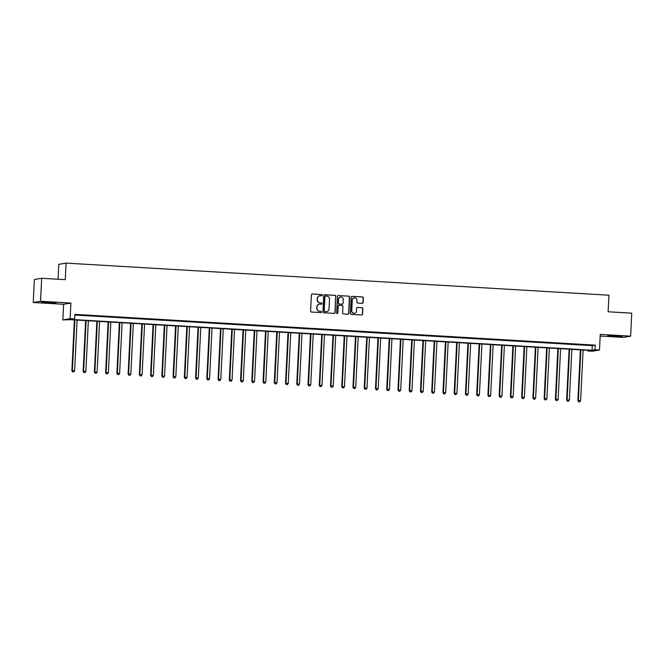 <?xml version="1.0" encoding="UTF-8"?>
<svg xmlns="http://www.w3.org/2000/svg" width="665" height="665" viewBox="0 0 665 665"><rect width="100%" height="100%" fill="white"/><g stroke="black" fill="none" stroke-linecap="round" stroke-linejoin="round"><path stroke-width="1" d="M322.292 295.21A0.632 0.615 80.5 0 0 321.71 294.545L312.326 293.988A0.906 0.881 80.5 0 0 311.395 294.836L310.605 311.087A0.906 0.881 80.5 0 0 311.444 312.043L320.821 312.6A0.632 0.615 80.5 0 0 321.469 312.001A0.632 0.615 80.5 0 0 320.887 311.336L319.674 311.262A2.893 2.826 80.5 0 1 316.989 308.211L317.055 306.856A2.893 2.826 80.5 0 1 320.023 304.129L321.237 304.204A0.632 0.615 80.5 0 0 321.885 303.606A0.632 0.615 80.5 0 0 321.295 302.941L320.081 302.866A2.893 2.826 80.5 0 1 317.396 299.815L317.463 298.46A2.893 2.826 80.5 0 1 320.43 295.734L321.644 295.809A0.632 0.615 80.5 0 0 322.292 295.21M321.677 295.809A0.632 0.615 80.5 0 0 321.511 294.578L312.126 294.021A0.906 0.881 80.5 0 0 312.035 294.021M320.863 312.6A0.632 0.615 80.5 0 0 320.688 311.37L319.674 311.262M321.27 304.204A0.632 0.615 80.5 0 0 321.104 302.974L320.081 302.866M616.605 335.817L607.885 335.725L619.564 336.557L622.249 336.424L616.605 335.817M50.341 302.317L41.629 302.226L53.308 303.065L55.993 302.932L50.341 302.317M362.209 303.323A0.906 0.881 80.5 0 0 363.14 302.475L363.364 297.912A0.906 0.881 80.5 0 0 362.525 296.956L352.101 296.341A0.906 0.881 80.5 0 0 351.178 297.188L350.38 313.439A0.906 0.881 80.5 0 0 351.22 314.395L361.635 315.01A0.906 0.881 80.5 0 0 362.566 314.163L362.832 308.66A0.906 0.881 80.5 0 0 361.993 307.704L357.537 307.438A0.906 0.881 80.5 0 0 356.606 308.286L356.473 311.021A2.419 2.361 80.5 0 1 354.512 313.265A2.419 2.361 80.5 0 1 351.752 310.738L352.275 300.04A2.419 2.361 80.5 0 1 354.237 297.795A2.419 2.361 80.5 0 1 356.997 300.322L356.914 302.101A0.906 0.881 80.5 0 0 357.753 303.057L362.209 303.323M595 349.74L599.498 350.006L592.224 351.228L587.719 350.962L590.678 350.472L70.291 319.69L62.843 319.915L70.124 318.693L74.621 318.959L71.67 319.458L592.05 350.239L595 349.74L595.225 345.143L74.846 314.362L74.621 318.959M41.654 278.269L40.532 301.262L33.25 302.484L34.372 279.491L41.654 278.269L65.27 279.666L66.076 263.107L608.949 295.218L608.134 311.777L631.75 313.173L630.628 336.166L600.262 334.37L599.498 350.006M33.25 302.484L63.607 304.279L70.889 303.057L40.532 301.262M70.889 303.057L70.124 318.693M335.9 296.291A0.906 0.881 80.5 0 0 335.06 295.335L324.645 294.72A0.906 0.881 80.5 0 0 323.714 295.568L322.924 311.819A0.906 0.881 80.5 0 0 323.764 312.774L334.179 313.39A0.906 0.881 80.5 0 0 335.102 312.542L335.7 296.324A0.906 0.881 80.5 0 0 334.861 295.368L324.445 294.753A0.906 0.881 80.5 0 0 324.354 294.753M338.369 295.526A0.906 0.881 80.5 0 0 338.177 295.543L348.793 296.149A0.906 0.881 80.5 0 1 349.632 297.097L348.834 313.348A0.906 0.881 80.5 0 1 347.911 314.204L343.448 313.938A0.906 0.881 80.5 0 1 342.608 312.982L342.932 306.39A0.906 0.881 80.5 0 0 342.093 305.435L339.133 305.26A0.906 0.881 80.5 0 0 338.211 306.116L337.87 312.974A0.632 0.615 80.5 0 1 337.363 313.564A0.632 0.615 80.5 0 1 336.64 312.899L337.446 296.382A0.906 0.881 80.5 0 1 338.177 295.543L348.793 296.149M600.187 336.016L623.346 337.388L630.628 336.166M74.812 315.027L592.274 345.642L595.225 345.143M77.921 314.869L83.807 315.102L77.921 314.869M89.16 315.534L95.053 315.767L89.16 315.534M100.407 316.199L106.3 316.432L100.407 316.199M111.653 316.864L117.539 317.097L111.653 316.864M122.892 317.529L128.786 317.762L122.892 317.529M134.139 318.194L140.032 318.427L134.139 318.194M145.386 318.859L151.271 319.092L145.386 318.859M156.632 319.524L162.518 319.757L156.632 319.524M167.871 320.189L173.764 320.422L167.871 320.189M179.118 320.854L185.003 321.087L179.118 320.854M190.365 321.519L196.25 321.752L190.365 321.519M201.603 322.184L207.497 322.417L201.603 322.184M212.85 322.849L218.735 323.082L212.85 322.849M224.097 323.514L229.982 323.747L224.097 323.514M235.335 324.179L241.229 324.42L235.335 324.179M246.582 324.844L252.467 325.085L246.582 324.844M257.829 325.509L263.714 325.75L257.829 325.509M269.067 326.174L274.961 326.415L269.067 326.174M280.314 326.839L286.208 327.08L280.314 326.839M291.561 327.504L297.446 327.745L291.561 327.504M302.799 328.169L308.693 328.41L302.799 328.169M314.046 328.834L319.94 329.075L314.046 328.834M325.293 329.499L331.178 329.74L325.293 329.499M336.532 330.164L342.425 330.405L336.532 330.164M347.778 330.829L353.672 331.07L347.778 330.829M359.025 331.494L364.91 331.735L359.025 331.494M370.264 332.159L376.157 332.4L370.264 332.159M381.51 332.824L387.404 333.065L381.51 332.824M392.757 333.489L398.643 333.73L392.757 333.489M404.004 334.154L409.889 334.395L404.004 334.154M415.243 334.819L421.136 335.06L415.243 334.819M426.489 335.484L432.375 335.725L426.489 335.484M437.736 336.149L443.621 336.39L437.736 336.149M448.975 336.814L454.868 337.055L448.975 336.814M460.222 337.479L466.107 337.72L460.222 337.479M471.468 338.144L477.354 338.385L471.468 338.144M482.707 338.809L488.6 339.05L482.707 338.809M493.954 339.474L499.839 339.715L493.954 339.474M505.201 340.139L511.086 340.38L505.201 340.139M516.439 340.804L522.333 341.045L516.439 340.804M527.686 341.469L533.579 341.71L527.686 341.469M538.933 342.134L544.818 342.375L538.933 342.134M550.171 342.799L556.065 343.04L550.171 342.799M561.418 343.464L567.312 343.705L561.418 343.464M572.665 344.129L578.55 344.37L572.665 344.129M583.903 344.794L589.797 345.035L583.903 344.794M66.076 263.107L58.794 264.329L58.071 279.242M587.752 350.297L587.719 350.962M63.607 304.279L62.843 319.915M592.274 345.642L592.05 350.239M319.715 295.784A2.893 2.826 80.5 0 0 317.272 298.494L317.463 298.46M319.882 302.899A2.893 2.826 80.5 0 1 317.205 299.849L317.272 298.494M319.3 304.179A2.893 2.826 80.5 0 0 316.856 306.889L317.055 306.856M319.474 311.295A2.893 2.826 80.5 0 1 316.789 308.244L316.856 306.889M334.271 313.39A0.906 0.881 80.5 0 0 334.911 312.575L335.7 296.324M325.551 296.041A0.632 0.615 80.5 0 0 324.902 296.632L324.204 310.896A0.632 0.615 80.5 0 0 324.794 311.569L326.074 311.644A2.893 2.826 80.5 0 0 329.042 308.917L329.516 299.167A2.893 2.826 80.5 0 0 326.831 296.116L325.551 296.041M325.318 296.066A0.632 0.615 80.5 0 0 324.703 296.665L324.902 296.632M326.598 311.627A2.893 2.826 80.5 0 1 325.875 311.677L324.595 311.602A0.632 0.615 80.5 0 1 324.013 310.929L324.703 296.665M348.003 314.204A0.906 0.881 80.5 0 0 348.643 313.381L349.433 297.13A0.906 0.881 80.5 0 0 348.593 296.174M338.842 305.293A0.906 0.881 80.5 0 0 338.011 306.149L337.87 312.974M337.263 313.572A0.632 0.615 80.5 0 0 337.679 313.007M343.265 299.558A2.419 2.361 80.5 0 0 340.505 297.031A2.419 2.361 80.5 0 0 338.543 299.275L338.36 303.041A0.906 0.881 80.5 0 0 339.2 303.996L342.159 304.171A0.906 0.881 80.5 0 0 343.082 303.323L343.265 299.558M340.405 297.047A2.419 2.361 80.5 0 0 338.344 299.308L338.543 299.275M342.251 304.171A0.906 0.881 80.5 0 1 341.96 304.204L339 304.03A0.906 0.881 80.5 0 1 338.161 303.074L338.344 299.308M354.137 297.812A2.419 2.361 80.5 0 0 352.076 300.073L352.275 300.04M354.412 313.281A2.419 2.361 80.5 0 1 351.552 310.771L352.076 300.073M361.735 315.01A0.906 0.881 80.5 0 0 362.367 314.196L362.641 308.693A0.906 0.881 80.5 0 0 361.802 307.737L357.338 307.471A0.906 0.881 80.5 0 0 357.246 307.471M362.309 303.323A0.906 0.881 80.5 0 0 362.94 302.509L363.165 297.945A0.906 0.881 80.5 0 0 362.325 296.989L351.91 296.374A0.906 0.881 80.5 0 0 351.81 296.374M74.372 319.932L71.887 370.696L74.63 370.746L77.107 320.089M74.854 319.956L72.377 370.613L72.651 371.91L73.749 371.926L72.851 371.876M74.63 370.746L73.749 371.926M72.651 371.91L71.887 370.696M85.619 320.597L83.133 371.361L85.876 371.411L88.354 320.754M86.101 320.621L83.624 371.278L83.898 372.575L84.995 372.591L84.089 372.541M85.876 371.411L84.995 372.591M83.898 372.575L83.133 371.361M96.857 321.262L94.38 372.026L97.115 372.076L99.592 321.419M97.348 321.286L94.871 371.943L95.137 373.24L96.234 373.256L95.336 373.206M97.115 372.076L96.234 373.256M95.137 373.24L94.38 372.026M108.104 321.926L105.619 372.691L108.362 372.741L110.839 322.084M108.586 321.951L106.109 372.608L106.383 373.905L107.481 373.921L106.583 373.871M108.362 372.741L107.481 373.921M106.383 373.905L105.619 372.691M119.351 322.591L116.865 373.356L119.609 373.406L122.086 322.749M119.833 322.616L117.356 373.273L117.63 374.57L118.727 374.586L117.821 374.536M119.609 373.406L118.727 374.586M117.63 374.57L116.865 373.356M130.589 323.257L128.112 374.021L130.847 374.071L133.324 323.414M131.08 323.281L128.603 373.938L128.869 375.235L129.966 375.251L129.068 375.201M130.847 374.071L129.966 375.251M128.869 375.235L128.112 374.021M141.836 323.922L139.351 374.686L142.094 374.736L144.571 324.079M142.327 323.946L139.841 374.603L140.115 375.9L141.213 375.916L140.315 375.866M142.094 374.736L141.213 375.916M140.115 375.9L139.351 374.686M153.083 324.587L150.598 375.351L153.341 375.401L155.818 324.744M153.565 324.611L151.088 375.268L151.362 376.565L152.46 376.581L151.562 376.531M153.341 375.401L152.46 376.581M151.362 376.565L150.598 375.351M164.322 325.252L161.844 376.016L164.579 376.066L167.056 325.409M164.812 325.276L162.335 375.933L162.609 377.23L163.698 377.246L162.8 377.196M164.579 376.066L163.698 377.246M162.609 377.23L161.844 376.016M175.568 325.916L173.083 376.681L175.826 376.731L178.303 326.074M176.059 325.941L173.582 376.598L173.848 377.895L174.945 377.911L174.047 377.861M175.826 376.731L174.945 377.911M173.848 377.895L173.083 376.681M186.815 326.582L184.33 377.346L187.073 377.396L189.55 326.739M187.297 326.606L184.82 377.263L185.094 378.56L186.192 378.576L185.294 378.526M187.073 377.396L186.192 378.576M185.094 378.56L184.33 377.346M198.054 327.247L195.577 378.011L198.311 378.061L200.788 327.404M198.544 327.271L196.067 377.928L196.341 379.225L197.43 379.241L196.532 379.191M198.311 378.061L197.43 379.241M196.341 379.225L195.577 378.011M209.3 327.912L206.815 378.676L209.558 378.726L212.035 328.069M209.791 327.936L207.314 378.593L207.58 379.89L208.677 379.906L207.779 379.856M209.558 378.726L208.677 379.906M207.58 379.89L206.815 378.676M220.547 328.577L218.062 379.341L220.805 379.391L223.282 328.734M221.029 328.601L218.552 379.258L218.827 380.555L219.924 380.571L219.026 380.521M220.805 379.391L219.924 380.571M218.827 380.555L218.062 379.341M231.786 329.242L229.309 380.006L232.043 380.056L234.529 329.399M232.276 329.266L229.799 379.923L230.073 381.22L231.171 381.236L230.265 381.186M232.043 380.056L231.171 381.236M230.073 381.22L229.309 380.006M243.033 329.906L240.547 380.671L243.29 380.721L245.767 330.064M243.523 329.931L241.046 380.588L241.312 381.885L242.409 381.901L241.511 381.851M243.29 380.721L242.409 381.901M241.312 381.885L240.547 380.671M254.279 330.572L251.794 381.336L254.537 381.386L257.014 330.729M254.762 330.596L252.284 381.253L252.559 382.55L253.656 382.566L252.758 382.516M254.537 381.386L253.656 382.566M252.559 382.55L251.794 381.336M265.518 331.237L263.041 382.001L265.784 382.051L268.261 331.394M266.008 331.261L263.531 381.918L263.806 383.215L264.903 383.231L263.997 383.181M265.784 382.051L264.903 383.231M263.806 383.215L263.041 382.001M276.765 331.901L274.279 382.666L277.022 382.716L279.5 332.059M277.255 331.926L274.778 382.583L275.044 383.88L276.141 383.896L275.244 383.846M277.022 382.716L276.141 383.896M275.044 383.88L274.279 382.666M288.012 332.567L285.526 383.331L288.269 383.381L290.746 332.724M288.494 332.591L286.017 383.248L286.291 384.545L287.388 384.561L286.49 384.511M288.269 383.381L287.388 384.561M286.291 384.545L285.526 383.331M299.258 333.232L296.773 383.996L299.516 384.046L301.993 333.389M299.74 333.256L297.263 383.913L297.538 385.21L298.635 385.226L297.729 385.176M299.516 384.046L298.635 385.226M297.538 385.21L296.773 383.996M310.497 333.897L308.02 384.661L310.755 384.711L313.232 334.054M310.987 333.921L308.51 384.578L308.776 385.875L309.873 385.891L308.976 385.841M310.755 384.711L309.873 385.891M308.776 385.875L308.02 384.661M321.744 334.562L319.258 385.326L322.001 385.376L324.478 334.719M322.226 334.586L319.749 385.243L320.023 386.54L321.12 386.556L320.222 386.506M322.001 385.376L321.12 386.556M320.023 386.54L319.258 385.326M332.99 335.226L330.505 385.991L333.248 386.041L335.725 335.384M333.473 335.251L330.995 385.908L331.27 387.205L332.367 387.221L331.461 387.171M333.248 386.041L332.367 387.221M331.27 387.205L330.505 385.991M344.229 335.892L341.752 386.656L344.487 386.706L346.964 336.049M344.719 335.916L342.242 386.573L342.508 387.87L343.606 387.886L342.708 387.836M344.487 386.706L343.606 387.886M342.508 387.87L341.752 386.656M355.476 336.557L352.99 387.321L355.733 387.371L358.211 336.714M355.958 336.581L353.481 387.238L353.755 388.535L354.852 388.551L353.955 388.501M355.733 387.371L354.852 388.551M353.755 388.535L352.99 387.321M366.723 337.222L364.237 387.986L366.98 388.036L369.457 337.379M367.205 337.246L364.728 387.903L365.002 389.2L366.099 389.216L365.193 389.166M366.98 388.036L366.099 389.216M365.002 389.2L364.237 387.986M377.961 337.887L375.484 388.651L378.219 388.701L380.696 338.044M378.452 337.911L375.974 388.568L376.24 389.865L377.338 389.881L376.44 389.831M378.219 388.701L377.338 389.881M376.24 389.865L375.484 388.651M389.208 338.551L386.722 389.316L389.466 389.366L391.943 338.709M389.698 338.576L387.213 389.233L387.487 390.53L388.584 390.555L387.687 390.496M389.466 389.366L388.584 390.555M387.487 390.53L386.722 389.316M400.455 339.216L397.969 389.981L400.712 390.039L403.19 339.374M400.937 339.241L398.46 389.898L398.734 391.195L399.831 391.219L398.934 391.161M400.712 390.039L399.831 391.219M398.734 391.195L397.969 389.981M411.693 339.882L409.216 390.646L411.951 390.704L414.428 340.039M412.184 339.906L409.707 390.571L409.981 391.86L411.07 391.885L410.172 391.826M411.951 390.704L411.07 391.885M409.981 391.86L409.216 390.646M422.94 340.547L420.455 391.311L423.198 391.369L425.675 340.704M423.43 340.571L420.953 391.236L421.219 392.525L422.317 392.55L421.419 392.491M423.198 391.369L422.317 392.55M421.219 392.525L420.455 391.311M434.187 341.212L431.701 391.976L434.445 392.034L436.922 341.378M434.669 341.245L432.192 391.901L432.466 393.19L433.563 393.215L432.666 393.156M434.445 392.034L433.563 393.215M432.466 393.19L431.701 391.976M445.425 341.877L442.948 392.641L445.683 392.699L448.16 342.043M445.916 341.91L443.439 392.566L443.713 393.855L444.802 393.88L443.904 393.821M445.683 392.699L444.802 393.88M443.713 393.855L442.948 392.641M456.672 342.541L454.187 393.306L456.93 393.364L459.407 342.708M457.163 342.575L454.685 393.231L454.951 394.52L456.049 394.545L455.151 394.486M456.93 393.364L456.049 394.545M454.951 394.52L454.187 393.306M467.919 343.207L465.433 393.979L468.177 394.029L470.654 343.373M468.401 343.24L465.924 393.896L466.198 395.185L467.296 395.209L466.398 395.151M468.177 394.029L467.296 395.209M466.198 395.185L465.433 393.979M479.157 343.872L476.68 394.644L479.415 394.694L481.901 344.038M479.648 343.905L477.171 394.561L477.445 395.85L478.542 395.875L477.636 395.816M479.415 394.694L478.542 395.875M477.445 395.85L476.68 394.644M490.404 344.537L487.919 395.309L490.662 395.359L493.139 344.703M490.895 344.57L488.418 395.226L488.684 396.515L489.781 396.54L488.883 396.481M490.662 395.359L489.781 396.54M488.684 396.515L487.919 395.309M501.651 345.202L499.166 395.974L501.909 396.024L504.386 345.368M502.133 345.235L499.656 395.891L499.93 397.18L501.028 397.204L500.13 397.146M501.909 396.024L501.028 397.204M499.93 397.18L499.166 395.974M512.89 345.867L510.412 396.639L513.156 396.689L515.633 346.033M513.38 345.9L510.903 396.556L511.177 397.845L512.274 397.87L511.368 397.811M513.156 396.689L512.274 397.87M511.177 397.845L510.412 396.639M524.136 346.531L521.651 397.304L524.394 397.354L526.871 346.698M524.627 346.565L522.15 397.221L522.416 398.51L523.513 398.535L522.615 398.476M524.394 397.354L523.513 398.535M522.416 398.51L521.651 397.304M535.383 347.197L532.898 397.969L535.641 398.019L538.118 347.363M535.865 347.23L533.388 397.886L533.663 399.175L534.76 399.2L533.862 399.141M535.641 398.019L534.76 399.2M533.663 399.175L532.898 397.969M546.63 347.862L544.145 398.634L546.888 398.684L549.365 348.028M547.112 347.895L544.635 398.551L544.909 399.84L546.007 399.865L545.101 399.806M546.888 398.684L546.007 399.865M544.909 399.84L544.145 398.634M557.869 348.526L555.391 399.299L558.126 399.349L560.603 348.693M558.359 348.56L555.882 399.216L556.148 400.505L557.245 400.529L556.347 400.471M558.126 399.349L557.245 400.529M556.148 400.505L555.391 399.299M569.115 349.192L566.63 399.964L569.373 400.014L571.85 349.358M569.597 349.225L567.12 399.881L567.395 401.17L568.492 401.195L567.594 401.136M569.373 400.014L568.492 401.195M567.395 401.17L566.63 399.964M580.362 349.857L577.877 400.629L580.62 400.679L583.097 350.023M580.844 349.89L578.367 400.546L578.641 401.835L579.739 401.86L578.833 401.801M580.62 400.679L579.739 401.86M578.641 401.835L577.877 400.629"/></g></svg>
